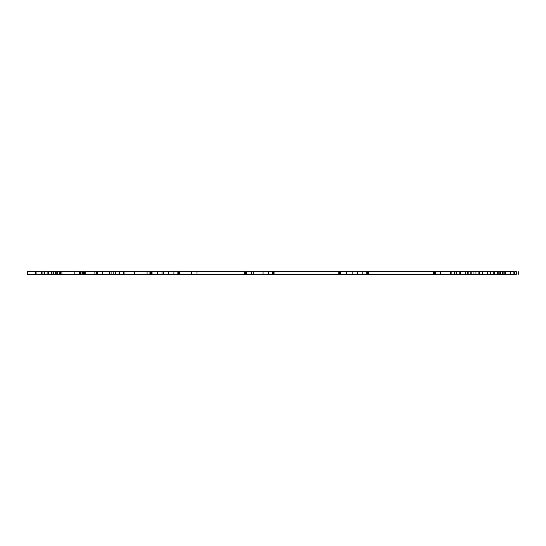 <?xml version="1.0" encoding="UTF-8"?>
<svg xmlns="http://www.w3.org/2000/svg" width="546" height="546" viewBox="0 0 546 546"><rect width="100%" height="100%" fill="white"/><g stroke="black" fill="none" stroke-linecap="round" stroke-linejoin="round"><path stroke-width="0.82" d="M518.7 271.676L518.7 274.324M134.575 271.676L134.575 274.324L147.086 274.324L147.086 271.676L134.118 271.676L134.118 274.324L134.575 274.324M157.357 271.676L157.357 274.324L161.998 274.324L161.998 271.676L151.665 271.676L151.665 274.324L147.086 274.324M163.322 271.676L163.322 274.324L168.625 274.324L168.625 271.676L161.998 271.676M179.354 271.676L173.921 271.676L173.921 274.324L179.552 274.324L179.552 271.676L179.354 274.324M179.614 274.324L191.653 274.324L191.653 271.676L179.614 271.676L179.552 274.324M196.956 271.676L196.956 274.324L244.328 274.324L244.328 271.676L191.653 271.676M246.103 274.324L246.492 274.324L246.492 271.676L246.103 271.676L246.103 274.324L244.328 274.324M253.283 271.676L253.283 274.324L263.056 274.324L263.056 271.676L246.492 271.676M434.978 271.676L268.359 271.676L268.359 274.324L456.572 274.324L456.572 271.676L434.978 271.676L434.978 274.324M456.572 271.676L460.298 271.676L460.298 274.324L459.22 274.324L468.168 274.324L468.168 271.676L459.22 271.676L459.22 274.324L456.572 274.324M508.592 271.676L470.816 271.676L471.812 271.676L471.812 274.324L470.816 274.324L479.763 274.324L478.112 274.324L478.112 271.676L479.763 271.676L479.763 274.324L508.592 274.324M102.682 271.676L102.682 274.324L97.379 274.324L97.379 271.676L124.058 271.676L124.058 274.324L134.118 274.324M124.058 271.676L134.118 271.676M123.642 271.676L123.642 274.324L124.058 274.324M119.499 271.676L119.499 274.324L123.642 274.324M119.042 271.676L119.042 274.324L119.499 274.324M102.682 274.324L109.609 274.324L109.609 271.676M111.097 271.676L111.097 274.324L119.042 274.324M94.895 271.676L94.895 274.324L96.717 274.324L96.717 271.676L85.183 271.676L85.183 274.324L94.895 274.324M83.954 271.676L82.637 271.676L82.637 274.324L84.296 274.324L84.296 271.676L83.954 274.324M51.16 271.676L51.16 274.324L51.638 274.324L51.638 271.676L41.796 271.676L41.796 274.324L51.16 274.324M53.494 271.676L53.494 274.324L55.596 274.324L55.596 271.676L51.638 271.676M57.699 271.676L57.699 274.324L59.807 274.324L59.807 271.676L55.596 271.676M61.91 271.676L61.91 274.324L74.188 274.324L74.188 271.676L59.807 271.676M27.3 271.676L27.3 274.324L35.763 274.324L35.763 271.676L27.3 271.676M357.493 271.676L352.197 271.676L352.197 274.324L357.493 274.324L357.493 271.676L362.797 271.676L362.797 274.324L357.493 274.324M368.489 271.676L368.489 274.324M368.42 271.676L368.42 274.324M368.229 271.676L368.229 274.324M367.943 271.676L367.943 274.324M367.601 271.676L367.601 274.324M367.26 271.676L367.26 274.324M366.973 271.676L366.973 274.324M366.782 271.676L366.782 274.324M366.714 271.676L366.714 274.324M340.54 271.676L340.54 274.324M340.472 271.676L340.472 274.324M340.281 271.676L340.281 274.324M339.994 271.676L339.994 274.324M339.653 271.676L339.653 274.324M339.312 271.676L339.312 274.324M339.025 271.676L339.025 274.324M338.834 271.676L338.834 274.324M338.766 271.676L338.766 274.324M440.663 271.676L435.367 271.676L435.367 274.324L440.663 274.324L440.663 271.676M514.721 271.676L514.639 274.324L514.721 271.676L516.38 271.676L516.38 274.324L514.721 274.324M502.3 271.676L500.641 271.676L500.641 274.324L502.3 274.324L502.3 271.676M505.692 271.676L505.61 274.324L505.61 271.676L505.61 274.324L505.692 271.676L510.667 271.676L510.667 274.324L505.692 274.324M504.784 271.676L504.784 274.324L503.125 274.324L503.125 271.676L504.784 271.676L504.784 274.324M434.909 271.676L434.909 274.324M434.718 271.676L434.718 274.324M434.425 271.676L434.425 274.324M434.09 271.676L434.09 274.324M433.749 271.676L433.749 274.324M433.463 271.676L433.463 274.324M433.271 271.676L433.271 274.324M433.203 271.676L433.203 274.324M494.512 274.324L497.659 274.324L497.659 271.676L493.188 271.676L493.188 274.324L494.512 274.324L494.512 271.676M490.704 271.676L487.551 271.676L487.551 274.324L490.704 274.324L490.704 271.676M482.418 271.676L482.418 274.324M499.815 271.676L498.157 271.676L498.157 274.324L499.815 274.324L499.815 271.676M510.667 274.324L513.895 274.324L513.895 271.676L510.667 271.676M451.883 271.676L450.389 271.676L450.389 274.324L451.883 274.324L451.883 271.676M456.087 271.676L454.6 271.676L454.6 274.324L456.087 274.324L456.087 271.676M467.669 271.676L465.683 271.676L465.683 274.324L467.669 274.324L467.669 271.676M468.168 271.676L470.816 271.676L470.816 274.324L468.168 274.324M475.955 271.676L473.969 271.676L473.969 274.324L475.955 274.324L475.955 271.676M346.232 271.676L340.929 271.676L340.929 274.324L346.232 274.324L346.232 271.676M74.188 274.324L79.491 274.324L79.491 271.676L74.188 271.676M157.357 274.324L151.665 274.324M163.322 274.324L161.998 274.324M151.665 271.676L150.15 271.676L150.15 274.324M150.15 271.676L149.959 274.324M149.959 271.676L149.891 274.324M151.597 271.676L151.597 274.324M151.406 271.676L151.406 274.324M151.119 271.676L151.119 274.324M150.778 271.676L150.778 274.324M150.437 271.676L150.437 274.324M82.009 271.676L80.515 271.676L80.515 274.324L82.009 274.324L82.009 271.676M274.051 271.676L274.051 274.324M273.983 271.676L273.983 274.324M273.792 271.676L273.792 274.324M273.505 271.676L273.505 274.324M273.164 271.676L273.164 274.324M272.829 271.676L272.829 274.324M272.536 271.676L272.536 274.324M272.345 271.676L272.345 274.324M272.277 271.676L272.277 274.324M246.103 271.676L246.034 274.324M246.034 271.676L245.843 274.324M245.843 271.676L245.557 274.324M245.557 271.676L245.215 274.324M245.215 271.676L244.874 274.324M244.874 271.676L244.588 274.324M244.588 271.676L244.396 274.324M268.359 271.676L263.056 271.676M268.359 274.324L263.056 274.324M251.795 271.676L251.795 274.324L246.492 274.324M173.921 271.676L168.625 271.676M173.921 274.324L168.625 274.324M179.068 271.676L179.068 274.324M178.726 271.676L178.726 274.324M178.392 271.676L178.392 274.324M178.098 271.676L178.098 274.324M177.907 271.676L177.907 274.324M177.846 271.676L177.846 274.324M196.956 274.324L191.653 274.324M149.891 271.676L147.086 271.676M35.763 274.324L41.38 274.324L41.38 271.676L35.763 271.676M53.494 274.324L51.638 274.324M57.699 274.324L55.596 274.324M61.91 274.324L59.807 274.324M48.608 271.676L47.113 271.676L47.113 274.324L48.608 274.324L48.608 271.676M48.922 271.676L48.922 274.324M44.397 271.676L42.909 271.676L42.909 274.324L44.397 274.324L44.397 271.676M111.097 274.324L109.609 274.324M97.379 271.676L96.717 271.676M97.379 274.324L96.717 274.324M83.668 271.676L83.668 274.324M83.47 271.676L83.47 274.324M83.408 271.676L83.408 274.324M85.183 274.324L84.296 274.324M85.183 271.676L85.115 274.324M85.115 271.676L84.923 274.324M84.923 271.676L84.63 274.324M253.283 274.324L251.795 274.324M115.308 271.676L113.814 271.676L113.814 274.324L115.308 274.324L115.308 271.676M152.054 274.324L152.054 271.676M52 274.324L52 271.676M56.211 274.324L56.211 271.676M60.422 274.324L60.422 271.676M36.084 274.324L36.084 271.676"/></g></svg>
